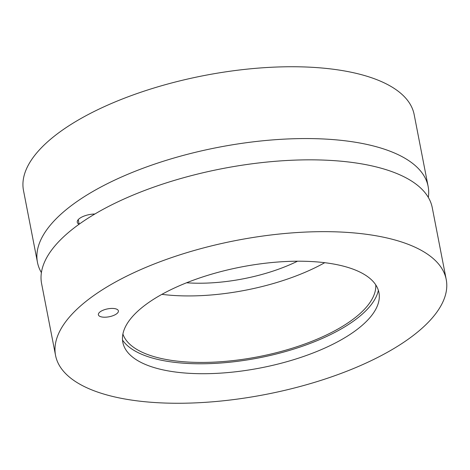 <?xml version="1.0" encoding="UTF-8"?>
<svg xmlns="http://www.w3.org/2000/svg" width="470" height="470" viewBox="0 0 470 470"><rect width="100%" height="100%" fill="white"/><g stroke="black" fill="none" stroke-linecap="round" stroke-linejoin="round"><path stroke-width="0.7" d="M112.741 308.432A10.199 4.019 -11 0 1 118.393 310.876A10.199 4.019 -11 0 1 114.046 315.264A10.199 4.019 -11 0 1 104.029 317.209A10.199 4.019 -11 0 1 98.377 314.765A10.199 4.019 -11 0 1 102.724 310.376A10.199 4.019 -11 0 1 112.741 308.432M195.15 373.585A130.448 51.389 -11 0 1 123.657 345.344A130.448 51.389 -11 0 1 241.081 267.013A130.448 51.389 -11 0 1 379.296 295.654A130.448 51.389 -11 0 1 195.15 373.585M446.218 279.491L432.259 207.675A198.986 78.39 169 0 0 221.969 168.695A198.986 78.39 169 0 0 41.595 283.61L55.554 355.426A198.986 78.39 169 0 0 165.869 403.072A198.986 78.39 169 0 0 361.365 365.178A198.986 78.39 169 0 0 446.218 279.491A198.986 78.39 169 0 0 235.928 240.511A198.986 78.39 169 0 0 55.554 355.426M297.516 261.208A99.493 39.192 -11 0 1 193.382 283.128A99.493 39.192 -11 0 1 186.584 282.776M324.729 262.695A128.974 50.807 -11 0 1 180.786 295.812A128.974 50.807 -11 0 1 161.909 294.343M375.759 284.873A128.974 50.807 -11 0 1 193.711 362.311A128.974 50.807 -11 0 1 122.905 334.023M122.523 340.063A132.105 52.041 169 0 0 192.377 363.657A132.105 52.041 169 0 0 378.368 290.331M79.06 224.272A13.266 5.229 -11 0 1 77.268 222.257A13.266 5.229 -11 0 1 94.864 214.009M41.401 272.606A198.986 78.39 -11 0 1 37.459 262.33A198.986 78.39 -11 0 1 217.833 147.416A198.986 78.39 -11 0 1 428.123 186.396A198.986 78.39 -11 0 1 428.317 197.4M428.123 186.396L414.164 114.58A198.986 78.39 169 0 0 203.874 75.6A198.986 78.39 169 0 0 23.5 190.52L37.459 262.33M78.255 219.625L79.148 224.208"/></g></svg>
